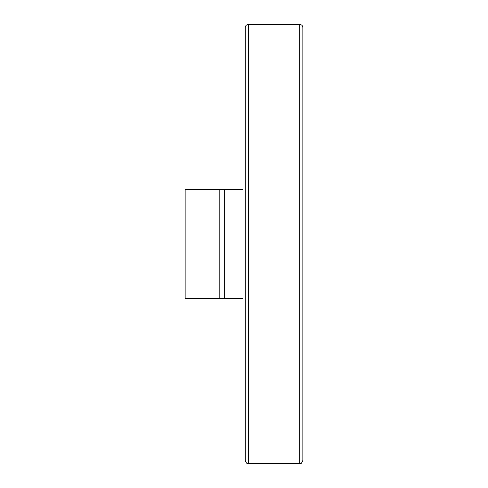 <?xml version="1.0" encoding="UTF-8"?>
<svg xmlns="http://www.w3.org/2000/svg" width="488" height="488" viewBox="0 0 488 488"><rect width="100%" height="100%" fill="white"/><g stroke="black" fill="none" stroke-linecap="round" stroke-linejoin="round"><path stroke-width="0.73" d="M242.731 298.461L185.147 298.461L185.147 189.539L242.731 189.539M302.853 78.336L302.853 409.664M248.392 24.4L299.693 24.4C301.608 24.589 302.664 25.644 302.853 27.56L302.853 460.44C300.821 465.296 300.602 462.789 299.693 463.6L248.392 463.6C247.514 462.868 247.093 465.131 245.232 460.44L245.232 27.56C245.415 25.644 246.471 24.589 248.392 24.4L248.392 463.6M245.232 416.362L245.232 27.56M224.681 189.539L224.681 298.461M219.82 189.539L219.82 298.461M299.693 24.4L299.693 463.6"/></g></svg>
